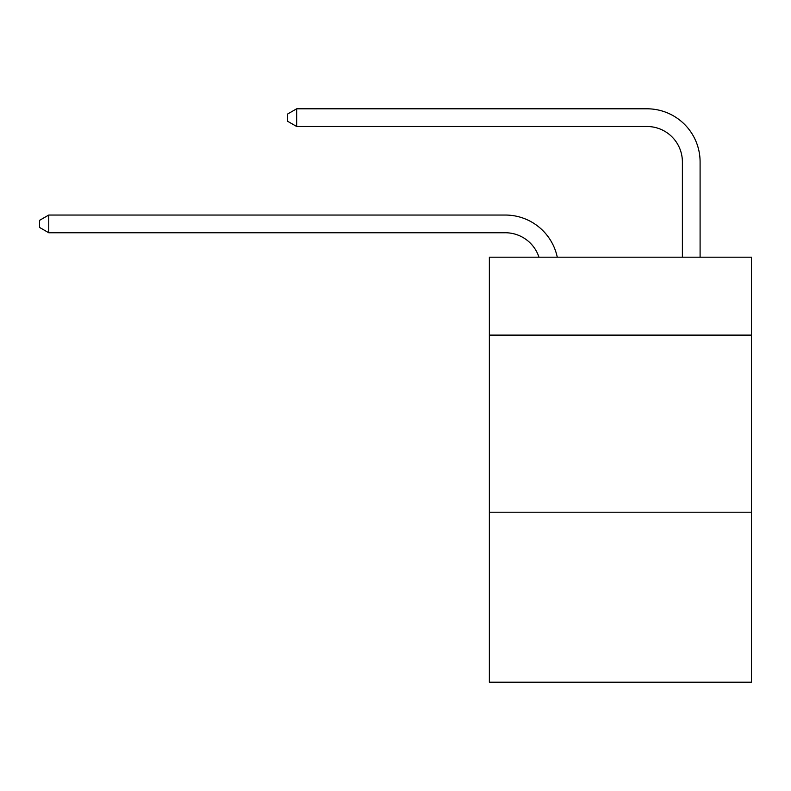 <?xml version="1.0" encoding="UTF-8"?>
<svg xmlns="http://www.w3.org/2000/svg" width="791" height="791" viewBox="0 0 791 791"><rect width="100%" height="100%" fill="white"/><g stroke="black" fill="none" stroke-linecap="round" stroke-linejoin="round"><path stroke-width="1.19" d="M751.45 335.117L751.45 257.194L489.362 257.194L489.362 335.117L751.45 335.117L751.45 682.208L489.362 682.208L489.362 335.117M751.45 512.202L489.362 512.202M505.291 215.043L48.755 215.043L505.291 215.043A53.126 53.126 0 0 1 557.279 257.194M682.386 257.194L682.386 161.918A35.417 35.417 23.1 0 0 646.969 126.501L296.684 126.501L287.479 121.191L287.479 114.102L296.684 108.792L646.969 108.792A53.126 53.126 59.4 0 1 700.094 161.918L700.094 257.194M538.968 257.194A35.417 35.417 0 0 0 505.291 232.752A35.417 35.417 0 0 1 538.968 257.194A35.417 35.417 0 0 0 505.291 232.752A35.417 35.417 0 0 1 538.968 257.194A35.417 35.417 0 0 0 505.291 232.752A35.417 35.417 0 0 1 538.968 257.194A35.417 35.417 0 0 0 505.291 232.752A35.417 35.417 0 0 1 538.968 257.194A35.417 35.417 0 0 0 505.291 232.752A35.417 35.417 0 0 1 538.968 257.194A35.417 35.417 0 0 0 505.291 232.752A35.417 35.417 0 0 1 538.968 257.194A35.417 35.417 0 0 0 505.291 232.752A35.417 35.417 0 0 1 538.968 257.194A35.417 35.417 0 0 0 505.291 232.752A35.417 35.417 0 0 1 538.968 257.194A35.417 35.417 0 0 0 505.291 232.752A35.417 35.417 0 0 1 538.968 257.194A35.417 35.417 0 0 0 505.291 232.752A35.417 35.417 0 0 1 538.968 257.194A35.417 35.417 0 0 0 505.291 232.752A35.417 35.417 0 0 1 538.968 257.194A35.417 35.417 0 0 0 505.291 232.752A35.417 35.417 0 0 1 538.968 257.194A35.417 35.417 0 0 0 505.291 232.752A35.417 35.417 0 0 1 538.968 257.194A35.417 35.417 0 0 0 505.291 232.752A35.417 35.417 0 0 1 538.968 257.194A35.417 35.417 0 0 0 505.291 232.752A35.417 35.417 0 0 1 538.968 257.194A35.417 35.417 0 0 0 505.291 232.752A35.417 35.417 0 0 1 538.968 257.194A35.417 35.417 0 0 0 505.291 232.752A35.417 35.417 0 0 1 538.968 257.194A35.417 35.417 0 0 0 505.291 232.752A35.417 35.417 0 0 1 538.968 257.194A35.417 35.417 0 0 0 505.291 232.752A35.417 35.417 0 0 1 538.968 257.194A35.417 35.417 0 0 0 505.291 232.752A35.417 35.417 0 0 1 538.968 257.194A35.417 35.417 0 0 0 505.291 232.752A35.417 35.417 0 0 1 538.968 257.194A35.417 35.417 0 0 0 505.291 232.752A35.417 35.417 0 0 1 538.968 257.194A35.417 35.417 0 0 0 505.291 232.752A35.417 35.417 0 0 1 538.968 257.194A35.417 35.417 0 0 0 505.291 232.752A35.417 35.417 0 0 1 538.968 257.194A35.417 35.417 0 0 0 505.291 232.752A35.417 35.417 0 0 1 538.968 257.194A35.417 35.417 0 0 0 505.291 232.752A35.417 35.417 0 0 1 538.968 257.194A35.417 35.417 0 0 0 505.291 232.752A35.417 35.417 0 0 1 538.968 257.194A35.417 35.417 0 0 0 505.291 232.752A35.417 35.417 0 0 1 538.968 257.194A35.417 35.417 0 0 0 505.291 232.752A35.417 35.417 0 0 1 538.968 257.194A35.417 35.417 0 0 0 505.291 232.752L48.755 232.752L39.55 227.442L39.55 220.363L48.755 215.043L48.755 232.752M682.386 161.918A35.417 35.417 -120.6 0 0 646.969 126.501A35.417 35.417 -120.6 0 1 682.386 161.918A35.417 35.417 -120.6 0 0 646.969 126.501A35.417 35.417 -120.6 0 1 682.386 161.918A35.417 35.417 -120.6 0 0 646.969 126.501A35.417 35.417 -120.6 0 1 682.386 161.918A35.417 35.417 -120.6 0 0 646.969 126.501A35.417 35.417 -120.6 0 1 682.386 161.918A35.417 35.417 -120.6 0 0 646.969 126.501A35.417 35.417 -120.6 0 1 682.386 161.918A35.417 35.417 -120.6 0 0 646.969 126.501A35.417 35.417 -120.6 0 1 682.386 161.918A35.417 35.417 -120.6 0 0 646.969 126.501A35.417 35.417 -120.6 0 1 682.386 161.918A35.417 35.417 -120.6 0 0 646.969 126.501A35.417 35.417 -120.6 0 1 682.386 161.918A35.417 35.417 -120.6 0 0 646.969 126.501A35.417 35.417 -120.6 0 1 682.386 161.918A35.417 35.417 -120.6 0 0 646.969 126.501A35.417 35.417 -120.6 0 1 682.386 161.918A35.417 35.417 -120.6 0 0 646.969 126.501A35.417 35.417 -120.6 0 1 682.386 161.918A35.417 35.417 -120.6 0 0 646.969 126.501A35.417 35.417 -120.6 0 1 682.386 161.918A35.417 35.417 -120.6 0 0 646.969 126.501A35.417 35.417 -120.6 0 1 682.386 161.918A35.417 35.417 -120.6 0 0 646.969 126.501A35.417 35.417 -120.6 0 1 682.386 161.918A35.417 35.417 -120.6 0 0 646.969 126.501A35.417 35.417 -120.6 0 1 682.386 161.918A35.417 35.417 -120.6 0 0 646.969 126.501A35.417 35.417 -120.6 0 1 682.386 161.918A35.417 35.417 -120.6 0 0 646.969 126.501A35.417 35.417 -120.6 0 1 682.386 161.918A35.417 35.417 -120.6 0 0 646.969 126.501A35.417 35.417 -120.6 0 1 682.386 161.918A35.417 35.417 -120.6 0 0 646.969 126.501A35.417 35.417 -120.6 0 1 682.386 161.918A35.417 35.417 -120.6 0 0 646.969 126.501A35.417 35.417 -120.6 0 1 682.386 161.918A35.417 35.417 -120.6 0 0 646.969 126.501A35.417 35.417 -120.6 0 1 682.386 161.918A35.417 35.417 -120.6 0 0 646.969 126.501A35.417 35.417 -120.6 0 1 682.386 161.918A35.417 35.417 -120.6 0 0 646.969 126.501A35.417 35.417 -120.6 0 1 682.386 161.918A35.417 35.417 -120.6 0 0 646.969 126.501A35.417 35.417 -120.6 0 1 682.386 161.918A35.417 35.417 -120.6 0 0 646.969 126.501A35.417 35.417 -120.6 0 1 682.386 161.918A35.417 35.417 -120.6 0 0 646.969 126.501A35.417 35.417 -120.6 0 1 682.386 161.918A35.417 35.417 -120.6 0 0 646.969 126.501A35.417 35.417 -120.6 0 1 682.386 161.918A35.417 35.417 -120.6 0 0 646.969 126.501A35.417 35.417 -120.6 0 1 682.386 161.918A35.417 35.417 -120.6 0 0 646.969 126.501A35.417 35.417 -120.6 0 1 682.386 161.918A35.417 35.417 -120.6 0 0 646.969 126.501M296.684 108.792L296.684 126.501"/></g></svg>
